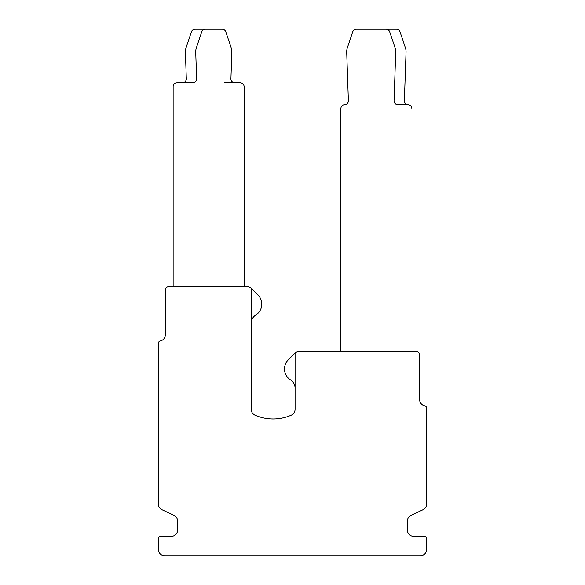 <?xml version="1.0" encoding="UTF-8"?>
<svg xmlns="http://www.w3.org/2000/svg" width="585" height="585" viewBox="0 0 585 585"><rect width="100%" height="100%" fill="white"/><g stroke="black" fill="none" stroke-linecap="round" stroke-linejoin="round"><path stroke-width="0.88" d="M174.469 83.75A3.868 3.868 0 0 1 177.006 82.807L182.454 82.807L177.006 82.807A3.868 3.868 0 0 0 173.131 86.675L173.131 286.694M211.85 29.25L195.068 29.25A3.868 3.868 0 0 0 191.405 31.883L186.067 47.714A12.907 12.907 0 0 0 185.401 52.277L186.322 78.799A3.868 3.868 0 0 1 182.454 82.807L192.772 82.807A3.868 3.868 0 0 0 196.64 78.799L195.726 52.277A12.907 12.907 0 0 1 196.392 47.714L201.73 31.883A3.868 3.868 0 0 1 205.393 29.25L222.168 29.25A3.868 3.868 0 0 1 225.839 31.883L231.17 47.714A12.907 12.907 0 0 1 231.843 52.277L230.921 78.799A3.868 3.868 0 0 0 234.79 82.807L240.238 82.807A3.868 3.868 0 0 1 244.106 86.675L244.106 286.694L244.106 86.675A3.868 3.868 0 0 0 240.238 82.807L224.464 82.807M366.7 29.25L396.381 29.25A3.868 3.868 0 0 1 400.052 31.883L405.383 47.714A12.907 12.907 0 0 1 406.048 52.277L404.374 100.737A3.868 3.868 0 0 0 408.118 104.737A3.868 3.868 0 0 1 411.869 108.605L411.869 108.613A3.868 3.868 0 0 0 407.994 104.744L397.917 104.744A3.868 3.868 0 0 1 394.049 100.737L395.731 52.277A12.907 12.907 0 0 0 395.058 47.714L389.727 31.883A3.868 3.868 0 0 0 386.056 29.25L356.375 29.25A3.868 3.868 0 0 0 352.711 31.883L347.373 47.714A12.907 12.907 0 0 0 346.708 52.277L348.382 100.737A3.868 3.868 0 0 1 345.011 104.708A3.868 3.868 0 0 0 340.894 108.576L340.894 351.541M295.081 388.089A9.682 9.682 0 0 0 290.548 379.892A12.907 12.907 0 0 1 288.281 359.833L294.686 353.428A6.45 6.45 0 0 1 299.249 351.541L416.381 351.541A3.225 3.225 0 0 1 419.606 354.766L419.606 399.497A6.45 6.45 0 0 0 424.681 405.793A2.581 2.581 0 0 1 426.706 408.315L426.706 503.897A6.45 6.45 0 0 1 422.977 509.747L411.072 515.297A6.45 6.45 0 0 0 407.35 521.147L407.35 529.944A6.45 6.45 0 0 0 413.8 536.394L424.125 536.394A2.581 2.581 0 0 1 426.706 538.975L426.706 549.3A6.45 6.45 0 0 1 420.257 555.75L164.743 555.75A6.45 6.45 0 0 1 158.294 549.3L158.294 538.975A2.581 2.581 0 0 1 160.875 536.394L171.2 536.394A6.45 6.45 0 0 0 177.65 529.944L177.65 521.147A6.45 6.45 0 0 0 173.928 515.297L162.023 509.747A6.45 6.45 0 0 1 158.294 503.897L158.294 343.475A2.581 2.581 0 0 1 160.319 340.953A6.45 6.45 0 0 0 165.394 334.649L165.394 289.919A3.225 3.225 0 0 1 168.619 286.694L247.038 286.694A6.45 6.45 0 0 1 251.601 288.58L258.007 294.986A12.907 12.907 0 0 1 255.74 315.044A9.682 9.682 0 0 0 251.206 323.242M251.206 288.222L251.206 409.288A6.45 6.45 0 0 0 255.082 415.204A45.228 45.228 0 0 0 291.206 415.204A6.45 6.45 0 0 0 295.081 409.288L295.081 353.062"/></g></svg>
